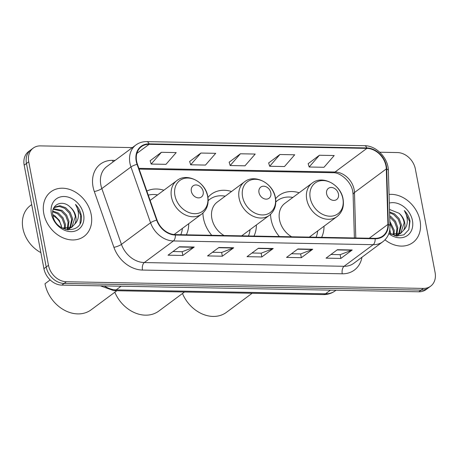 <?xml version="1.0" encoding="UTF-8"?>
<svg xmlns="http://www.w3.org/2000/svg" width="458" height="458" viewBox="0 0 458 458"><rect width="100%" height="100%" fill="white"/><g stroke="black" fill="none" stroke-linecap="round" stroke-linejoin="round"><path stroke-width="0.69" d="M270.564 214.321A30.686 24.28 53.4 0 0 271.119 219.617A30.686 24.28 53.4 0 0 279.369 236.557M321.636 237.347A30.686 24.28 53.4 0 0 324.018 226.223M202.917 213.062A30.686 24.28 53.4 0 0 203.472 218.351A30.686 24.28 53.4 0 0 211.722 235.292M253.99 236.082A30.686 24.28 53.4 0 0 256.371 224.958M186.343 234.817A30.686 24.28 53.4 0 0 188.725 223.699M231.53 191.484A30.686 24.28 53.4 0 0 211.356 194.198A30.686 24.28 53.4 0 0 207.938 197.455M299.177 192.749A30.686 24.28 53.4 0 0 279.002 195.463A30.686 24.28 53.4 0 0 275.584 198.72M163.884 190.219A30.686 24.28 53.4 0 0 146.841 191.043M132.356 147.608L40.464 145.89A17.37 13.746 53.4 0 0 33.194 148.117L28.648 151.495A17.37 13.746 53.4 0 0 24.182 165.166L43.928 268.669A17.37 13.746 53.4 0 0 61.83 285.122L418.824 291.786A17.37 13.746 53.4 0 0 426.089 289.565L428.362 287.876A17.37 13.746 53.4 0 1 421.097 290.103A17.37 13.746 53.4 0 0 428.362 287.876L430.64 286.187A17.37 13.746 53.4 0 0 435.1 272.516L415.354 169.008A17.37 13.746 53.4 0 0 397.458 152.56L379.745 152.228M33.194 148.117A17.37 13.746 53.4 0 0 28.734 161.789L48.479 265.296L46.206 266.985A17.37 13.746 53.4 0 0 64.103 283.433L421.097 290.103L64.103 283.433A17.37 13.746 53.4 0 1 46.206 266.985L26.461 163.477L46.206 266.985L43.928 268.669M30.921 149.806A17.37 13.746 53.4 0 0 26.461 163.477A17.37 13.746 53.4 0 1 30.921 149.806M43.791 213.64A27.789 21.99 53.4 0 0 60.198 236.431A27.789 21.99 53.4 0 0 84.054 236.397A27.789 21.99 53.4 0 0 91.194 214.521A27.789 21.99 53.4 0 0 74.786 191.73A27.789 21.99 53.4 0 0 50.93 191.765A27.789 21.99 53.4 0 0 43.791 213.64A27.789 21.99 53.4 0 0 60.198 236.431A27.789 21.99 53.4 0 0 84.054 236.397A27.789 21.99 53.4 0 0 91.194 214.521A27.789 21.99 53.4 0 0 74.786 191.73A27.789 21.99 53.4 0 0 50.93 191.765A27.789 21.99 53.4 0 0 43.791 213.64M384.995 239.843A27.789 21.99 53.4 0 0 412.904 242.54A27.789 21.99 53.4 0 0 420.043 220.664A27.789 21.99 53.4 0 0 389.06 194.432A27.789 21.99 53.4 0 1 420.043 220.664A27.789 21.99 53.4 0 1 412.904 242.54A27.789 21.99 53.4 0 1 384.995 239.843M136.621 161.268A18.526 14.662 -126.6 0 1 141.379 146.68A18.526 14.662 -126.6 0 1 149.131 144.31L366.887 148.375A18.526 14.662 -126.6 0 1 386.306 168.916L387.932 224.38A18.526 14.662 -126.6 0 1 382.842 235.973A18.526 14.662 -126.6 0 1 375.091 238.343L175.311 234.611A18.526 14.662 -126.6 0 1 157.031 220.069L137.434 164.267A18.526 14.662 -126.6 0 1 136.621 161.268M136.226 161.256A18.99 15.028 53.4 0 0 137.056 164.33L156.659 220.132A18.99 15.028 53.4 0 0 175.391 235.046L375.176 238.778A18.99 15.028 53.4 0 0 388.338 224.46L386.712 168.996A18.99 15.028 53.4 0 0 366.801 147.945L149.05 143.875A18.99 15.028 53.4 0 0 136.226 161.256M319.398 155.256L309.173 167.01L323.983 167.285L334.208 155.531L319.398 155.256L308.165 163.695M279.895 154.518L269.67 166.271L284.487 166.546L294.706 154.793L279.895 154.518L268.663 162.962M161.388 152.302L151.169 164.061L165.979 164.336L176.204 152.583L161.388 152.302L150.155 160.747M200.89 153.041L190.665 164.794L205.482 165.075L215.707 153.316L200.89 153.041L189.658 161.485M240.393 153.779L230.168 165.533L244.984 165.813L255.209 154.054L240.393 153.779L229.16 162.224M48.479 265.296A17.37 13.746 53.4 0 0 66.376 281.744L423.369 288.414A17.37 13.746 53.4 0 0 430.64 286.187M352.225 249.982L340.855 258.421L326.039 258.146L337.414 249.702L352.225 249.982A4.632 2.416 -88.9 0 1 351.818 250.211L337.105 249.936M233.723 247.767L222.348 256.205L207.537 255.93L218.907 247.492L233.723 247.767A4.632 2.416 -88.9 0 1 233.317 247.996L218.598 247.721M194.221 247.028L182.845 255.467L168.034 255.192L179.41 246.753L194.221 247.028A4.632 2.416 -88.9 0 1 193.814 247.257L179.101 246.982M312.722 249.244L301.353 257.682L286.536 257.407L297.912 248.969L312.722 249.244A4.632 2.416 -88.9 0 1 312.316 249.473L297.603 249.198M273.226 248.505L261.85 256.944L247.039 256.669L258.409 248.23L273.226 248.505A4.632 2.416 -88.9 0 1 272.813 248.734L258.1 248.459M261.85 256.944L261.134 253.182M251.963 253.011L261.197 253.188L272.813 248.734M301.353 257.682L300.637 253.921M291.465 253.749L300.7 253.921L312.316 249.473M182.845 255.467L182.129 251.711M172.958 251.539L182.198 251.711L193.814 247.257M222.348 256.205L221.632 252.444M212.46 252.278L221.701 252.45L233.317 247.996M340.855 258.421L340.134 254.659M330.968 254.488L340.202 254.659L351.818 250.211M230.168 165.533L229.132 162.138M190.665 164.794L189.629 161.399M151.169 164.061L150.132 160.661M269.67 166.271L268.634 162.871M309.173 167.01L308.137 163.609M31.705 204.589L30.337 205.602A28.951 22.906 53.4 0 0 22.9 228.387A28.951 22.906 53.4 0 0 40.865 252.61M52.796 211.075L58.389 213.033L63.027 217.796L65.385 224.139L65.254 228.708M52.704 211.831L57.485 213.703L62.122 218.466L64.481 224.809L64.486 228.616M53.414 208.739L62.002 210.354L66.639 215.111L68.992 221.46L67.984 228.611M67.692 229.166L67.292 229.824M53.237 209.22L61.097 211.024L65.734 215.787L68.093 222.13L67.343 228.697M53.552 208.413L55.052 207.022L60.021 205.716L65.614 207.674L70.246 212.432L72.604 218.781L70.297 227.958M69.919 228.387L68.053 229.927M54.422 207.508L59.305 206.398L64.71 208.344L69.347 213.102L71.7 219.451L69.753 228.164M69.393 228.628L68.19 229.842M70.206 207.119C62.145 198.938 50.477 204.944 52.876 215.34C55.613 233.832 84.014 234.57 81.312 215.924L81.158 215.014C80.356 211.018 78.467 207.48 75.496 204.411C77.608 207.955 78.587 211.728 78.433 215.718C78.244 219.113 76.996 221.935 74.694 224.18A13.087 10.357 53.4 0 0 75.81 216.399A13.087 10.357 53.4 0 0 70.206 207.119C73.034 209.827 74.74 213.044 75.312 216.771L71.803 227.162M74.694 224.18L72.043 226.996L62.277 228.084M72.267 226.836L71.145 227.666L65.511 229.418M52.767 214.636L54.777 215.712L59.414 220.475L61.882 227.861M61.727 227.775A13.087 10.357 53.4 0 0 61.595 226.95A13.087 10.357 53.4 0 0 52.951 215.741M51.393 213.783A18.881 14.937 53.4 0 0 70.847 231.656A18.881 14.937 53.4 0 0 83.591 214.384A18.881 14.937 53.4 0 0 64.137 196.505A18.881 14.937 53.4 0 0 51.393 213.783M75.496 204.411L80.74 215.323L79.99 223.487M203.18 191.524A6.95 5.496 53.4 0 0 196.018 184.946A6.95 5.496 53.4 0 0 191.329 191.301A6.95 5.496 53.4 0 0 198.486 197.885A6.95 5.496 53.4 0 0 203.18 191.524M157.563 194.913A27.503 21.761 53.4 0 0 148.272 195.131M50.157 279.912L44.993 283.748A31.842 25.196 53.4 0 0 63.788 309.86A31.842 25.196 53.4 0 0 91.125 309.826L116.859 290.727M180.79 234.714A27.503 21.761 53.4 0 0 182.404 228.387M174.103 234.542A20.845 16.494 53.4 0 0 174.418 234.313L201.675 214.092C206.947 209.821 208.985 203.965 207.777 196.505C205.613 182.009 187.116 172.174 176.828 180.612A20.845 16.494 53.4 0 0 171.475 197.02A20.845 16.494 53.4 0 0 183.778 214.115A20.845 16.494 53.4 0 0 201.675 214.092M270.827 192.789A6.95 5.496 53.4 0 0 263.665 186.206A6.95 5.496 53.4 0 0 258.976 192.566A6.95 5.496 53.4 0 0 266.132 199.144A6.95 5.496 53.4 0 0 270.827 192.789M241.681 235.853A20.845 16.494 53.4 0 0 242.064 235.578L269.321 215.352A20.845 16.494 53.4 0 1 251.425 215.374A20.845 16.494 53.4 0 1 239.122 198.285A20.845 16.494 53.4 0 1 244.475 181.878L217.224 202.104A20.845 16.494 53.4 0 0 211.865 218.506A20.845 16.494 53.4 0 0 224.031 235.521M225.21 196.173A27.503 21.761 53.4 0 0 209.838 199.287A27.503 21.761 53.4 0 0 208.15 200.719M209.838 199.287L208.705 200.129A27.503 21.761 53.4 0 0 208.155 200.558M114.826 292.233A31.842 25.196 53.4 0 0 158.771 311.091L184.505 291.992M248.436 235.979A27.503 21.761 53.4 0 0 250.051 229.653M338.468 194.049A6.95 5.496 53.4 0 0 331.311 187.471A6.95 5.496 53.4 0 0 326.623 193.831A6.95 5.496 53.4 0 0 333.779 200.409A6.95 5.496 53.4 0 0 338.468 194.049M309.327 237.118A20.845 16.494 53.4 0 0 309.711 236.843L336.968 216.617A20.845 16.494 53.4 0 1 319.071 216.64A20.845 16.494 53.4 0 1 306.768 199.545A20.845 16.494 53.4 0 1 312.121 183.143L284.865 203.363A20.845 16.494 53.4 0 0 279.512 219.771A20.845 16.494 53.4 0 0 291.677 236.786M292.857 197.438A27.503 21.761 53.4 0 0 277.485 200.552A27.503 21.761 53.4 0 0 275.796 201.984M277.485 200.552L276.351 201.394A27.503 21.761 53.4 0 0 275.802 201.823M182.473 293.498A31.842 25.196 53.4 0 0 226.418 312.35L252.152 293.257M316.083 237.244A27.503 21.761 53.4 0 0 317.697 230.912M389.844 221.334L394.235 230.282L394.103 234.851M389.895 223.092L393.33 230.952L393.336 234.759M389.684 215.821L390.851 216.497L395.489 221.254L397.842 227.603L396.834 234.754M396.548 235.309L396.141 235.967M389.718 217.023L394.584 221.924L396.943 228.273L396.199 234.839M389.569 211.928L394.464 213.817L399.095 218.575L401.454 224.924L399.147 234.101M398.769 234.53L396.903 236.07M389.592 212.764L393.559 214.487L398.197 219.245L400.55 225.594L398.603 234.307M398.242 234.771L397.04 235.984M389.054 232.916L396.628 236.036L403.887 234.839L408.811 229.698L410.007 221.157C409.206 217.155 407.317 213.623 404.345 210.554C406.458 214.098 407.437 217.871 407.282 221.861C407.093 225.256 405.851 228.078 403.544 230.322A13.087 10.357 53.4 0 0 404.66 222.542A13.087 10.357 53.4 0 0 399.055 213.262C401.884 215.97 403.59 219.187 404.162 222.914L400.653 233.299M403.544 230.322L400.899 233.139L391.126 234.221M401.116 232.979L399.994 233.809L394.367 235.561M389.787 229.693L390.731 234.004M390.577 233.912A13.087 10.357 53.4 0 0 390.445 233.093A13.087 10.357 53.4 0 0 389.666 230.426M388.796 233.677A18.881 14.937 53.4 0 0 406.292 236.225A18.881 14.937 53.4 0 0 412.44 220.527A18.881 14.937 53.4 0 0 389.311 203.066M399.055 213.262L389.495 209.443M404.345 210.554L409.589 221.466L408.845 229.63M61.83 285.122L66.376 281.744M24.182 165.166L28.734 161.789M418.824 291.786L423.369 288.414M104.304 285.912A23.158 18.326 53.4 0 0 116.155 289.88L121.078 286.227M323.262 294.586A11.582 6.046 -88.9 0 0 325.535 293.79A23.158 18.326 53.4 0 0 335.222 290.824C331.684 293.389 327.699 294.643 323.262 294.586L113.882 290.675A11.582 6.046 -88.9 0 0 116.155 289.88L325.535 293.79L330.453 290.137M386.306 168.916L354.463 192.543A18.526 14.662 53.4 0 0 354.131 189.555A18.526 14.662 53.4 0 0 335.038 172.008L138.866 168.344M355.797 237.983L354.463 192.543A10.419 4.214 178.3 0 0 353.118 194.702L352.78 191.673C351.435 181.746 340.048 172.128 332.995 172.723A10.419 5.439 -88.9 0 0 335.038 172.008L366.887 148.375M149.131 144.31L136.862 153.413M361.952 257.241A28.951 22.906 -126.6 0 1 342.258 273.792L142.472 270.06A5.788 3.023 -88.9 0 1 144.287 262.56L173.405 240.954A23.158 18.326 -126.6 0 1 150.556 222.771L130.954 166.964A23.158 18.326 -126.6 0 1 129.94 163.214A23.158 18.326 -126.6 0 1 135.889 144.986L106.777 166.592A23.158 18.326 53.4 0 0 100.829 184.82A23.158 18.326 53.4 0 0 101.842 188.576L121.439 244.377A23.158 18.326 53.4 0 0 144.287 262.56L344.072 266.287A23.158 18.326 53.4 0 0 353.759 263.321L382.877 241.715A23.158 18.326 -126.6 0 1 373.184 244.681L173.405 240.954A5.788 3.023 -88.9 0 0 175.391 235.046M137.056 164.33A5.788 1.294 -19.4 0 0 130.954 166.964L101.842 188.576A5.788 1.294 160.6 0 1 94.314 191.53A28.951 22.906 -126.6 0 1 112.594 160.346L115.13 160.397M375.176 238.778A5.788 3.023 91.1 0 1 373.184 244.681L344.072 266.287A5.788 3.023 -88.9 0 0 342.258 273.792M388.338 224.46A5.788 2.342 -1.7 0 1 389.981 226.029L388.355 170.565C388.31 158.096 376.39 145.57 364.471 145.69L146.715 141.625A5.788 3.023 91.1 0 1 149.05 143.875M142.472 270.06A28.951 22.906 -126.6 0 1 113.91 247.331A5.788 1.294 160.6 0 0 121.439 244.377L150.556 222.771A5.788 1.294 -19.4 0 1 156.659 220.132M386.712 168.996A5.788 2.342 -1.7 0 1 388.355 170.565M366.801 147.945A5.788 3.023 -88.9 0 0 364.471 145.69M113.91 247.331L94.314 191.53M112.594 160.346A5.788 3.023 -88.9 0 0 113.057 161.932M387.932 224.38L369.262 238.234M207.589 196.161A19.15 15.148 53.4 0 0 187.86 178.03A19.15 15.148 53.4 0 0 174.933 195.555A19.15 15.148 53.4 0 0 194.661 213.686A19.15 15.148 53.4 0 0 207.589 196.161M275.235 197.427A19.15 15.148 53.4 0 0 255.507 179.296A19.15 15.148 53.4 0 0 242.58 196.82A19.15 15.148 53.4 0 0 262.308 214.951A19.15 15.148 53.4 0 0 275.235 197.427M209.077 199.854A27.761 21.967 53.4 0 0 208.155 200.352M342.882 198.692A19.15 15.148 53.4 0 0 323.153 180.561A19.15 15.148 53.4 0 0 310.226 198.079A19.15 15.148 53.4 0 0 329.955 216.216A19.15 15.148 53.4 0 0 342.882 198.692M276.724 201.119A27.761 21.967 53.4 0 0 275.802 201.617M335.222 290.824L336.006 290.24M113.882 290.675L100.479 285.844M382.877 241.715C387.691 237.948 390.061 232.716 389.981 226.029M146.715 141.625C142.644 141.574 139.037 142.696 135.889 144.986M354.389 237.96L353.118 194.702M332.995 172.723L139.135 169.105M68.093 229.933L68.654 229.521M150.132 200.427L176.828 180.612M244.475 181.878C254.763 173.439 273.26 183.274 275.424 197.77C276.632 205.224 274.594 211.086 269.321 215.352M209.209 199.757L208.155 200.203M312.121 183.143C322.409 174.704 340.907 184.54 343.071 199.035C344.279 206.489 342.24 212.352 336.968 216.617M276.855 201.022L275.802 201.468M396.943 236.076L397.504 235.658"/></g></svg>
